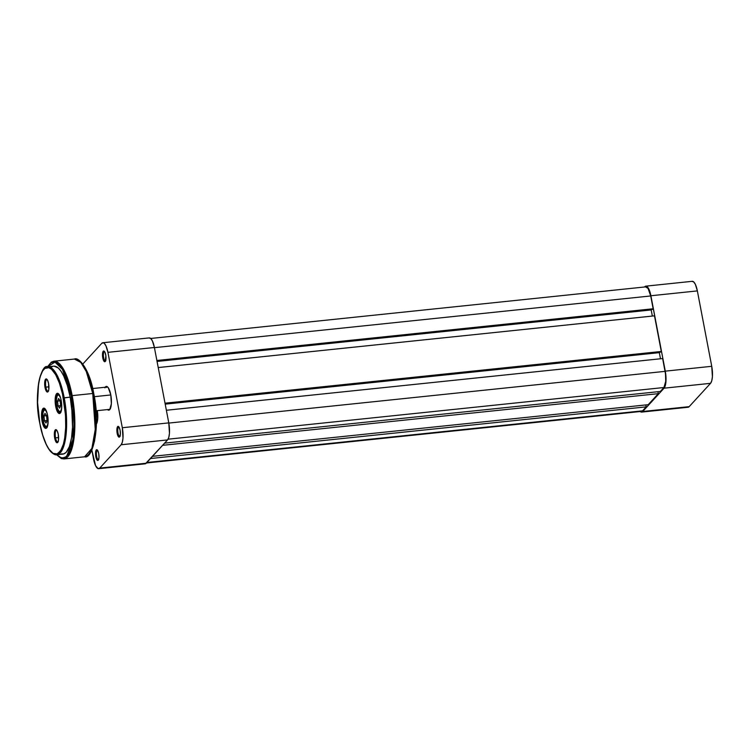 <?xml version="1.0" encoding="UTF-8"?>
<svg xmlns="http://www.w3.org/2000/svg" width="750" height="750" viewBox="0 0 750 750"><rect width="100%" height="100%" fill="white"/><g stroke="black" fill="none" stroke-linecap="round" stroke-linejoin="round"><path stroke-width="1.12" d="M687.572 407.203L689.175 406.65L710.541 383.334L711.759 380.812L712.416 376.688L711.741 366.309L697.359 290.906L695.363 284.353L693.656 281.878L691.959 281.381M645.788 286.163A13.688 4.237 84.1 0 1 650.897 295.753L697.359 290.906A13.688 4.237 -95.9 0 0 692.25 281.316L645.788 286.163A13.688 4.237 84.1 0 0 644.728 286.762L646.322 286.209L647.194 286.716L650.344 293.287L665.278 371.147L711.741 366.309L697.359 290.906L650.897 295.753L665.278 371.147L665.953 381.525L665.297 385.65L664.069 388.181L642.703 411.497L689.175 406.65L710.541 383.334L664.069 388.181L642.703 411.497L641.944 412.031L640.237 411.534A13.688 4.237 84.1 0 0 641.644 412.097A13.688 4.237 84.1 0 0 642.703 411.497L689.175 406.65A13.688 4.237 -95.9 0 1 688.106 407.25L641.644 412.097M711.741 366.309L665.278 371.147A13.688 4.237 84.1 0 1 664.069 388.181L710.541 383.334A13.688 4.237 -95.9 0 0 711.741 366.309M660.319 391.472L164.634 443.137L660.319 391.472L663.947 387.516L660.319 391.472M168.084 439.191L663.947 387.516A12.984 4.022 -95.9 0 0 665.091 371.353L168.806 423.075L665.091 371.353L662.644 358.547L665.484 373.837L665.728 381.197L663.947 387.516L168.084 439.191M166.369 410.259L662.644 358.547L166.369 410.259M165.197 404.147L659.325 352.65L660.497 358.762L659.325 352.65L659.747 352.191L165.197 404.147M165.122 403.734L660.731 352.087L661.294 351.469L165.019 403.191L661.294 351.469L654.497 315.844L661.294 351.469L660.731 352.087L165.122 403.734M158.222 367.556L654.497 315.844L158.222 367.556M652.35 316.069L651.178 309.947L157.05 361.444L651.6 309.488L651.178 309.947L652.35 316.069M156.975 361.031L652.584 309.384L653.147 308.766L156.872 360.487L653.147 308.766L650.709 295.959L653.147 308.766L652.584 309.384L156.975 361.031M645.581 286.922L648.019 288.347L650.709 295.959L154.425 347.672L650.709 295.959A12.984 4.022 -95.9 0 0 645.862 286.856L150.694 338.466L148.987 337.969M641.85 411.337L146.897 462.488L642.581 410.831L646.209 406.866L642.581 410.831A12.984 4.022 -95.9 0 1 641.569 411.394L146.428 463.003M150.525 458.522L646.209 406.866L150.525 458.522M645.844 404.925L646.209 406.866L645.844 404.925M648.216 404.681L152.531 456.337L648.216 404.681L658.312 393.666L648.216 404.681M162.628 445.322L658.312 393.666L162.628 445.322M657.938 391.725L658.312 393.666L657.938 391.725M104.597 351.628A4.706 1.453 -95.9 0 0 104.053 351.816L103.266 351.225A5.4 1.669 84.1 0 1 104.25 351.216A5.4 1.669 84.1 0 1 105.909 356.184A5.4 1.669 84.1 0 1 105.309 361.388A5.4 1.669 84.1 0 1 105.225 361.5L105.862 355.8L104.906 352.181L103.566 351.009L102.619 352.969L102.619 356.916L103.903 361.116L105.225 361.5A5.4 1.669 84.1 0 1 102.787 357.947A5.4 1.669 84.1 0 1 103.266 351.225L104.053 351.816A4.706 1.453 84.1 0 1 104.419 351.609A4.706 1.453 84.1 0 1 104.597 351.628M118.978 427.022A4.706 1.453 -95.9 0 0 118.434 427.219L117.647 426.619A5.4 1.669 84.1 0 1 118.641 426.619A5.4 1.669 84.1 0 1 120.291 431.578A5.4 1.669 84.1 0 1 119.7 436.781A5.4 1.669 84.1 0 1 119.606 436.894L120.347 434.269L120.084 430.162L118.959 427.003L117.947 426.403L117 428.363L117.169 433.341L118.284 436.509L119.606 436.894A5.4 1.669 84.1 0 1 117.169 433.341A5.4 1.669 84.1 0 1 117.647 426.619L118.434 427.219A4.706 1.453 84.1 0 1 118.8 427.013A4.706 1.453 84.1 0 1 118.978 427.022M97.613 450.338A4.706 1.453 -95.9 0 0 97.069 450.525L96.281 449.934A5.4 1.669 84.1 0 1 97.275 449.934A5.4 1.669 84.1 0 1 98.925 454.894A5.4 1.669 84.1 0 1 98.334 460.097A5.4 1.669 84.1 0 1 98.241 460.209L98.981 457.575L98.719 453.478L97.594 450.309L96.581 449.719L95.634 451.678L95.803 456.656L96.919 459.825L98.241 460.209A5.4 1.669 84.1 0 1 95.803 456.656A5.4 1.669 84.1 0 1 96.281 449.934L97.069 450.525A4.706 1.453 84.1 0 1 97.434 450.319A4.706 1.453 84.1 0 1 97.613 450.338M96.103 424.481L97.744 418.678L97.331 410.644A11.934 3.694 84.1 0 1 96.384 424.125M107.916 387.291A11.231 3.478 -95.9 0 0 106.181 387.544A11.231 3.478 84.1 0 1 107.053 387.047A11.231 3.478 84.1 0 1 107.916 387.291M109.725 409.631L111.356 403.828L110.775 394.781L108.3 387.787L106.791 386.466L105.394 386.944A11.934 3.694 84.1 0 1 107.588 386.944A11.934 3.694 84.1 0 1 111.225 397.903A11.934 3.694 84.1 0 1 109.922 409.378A11.934 3.694 84.1 0 1 109.725 409.631A11.934 3.694 84.1 0 1 107.484 409.584L108.328 410.109L109.725 409.631M105.15 387.244A11.934 3.694 84.1 0 1 105.394 386.944L104.812 387.844M104.681 351.75L104.053 351.816L104.681 351.75M119.062 427.153L118.434 427.219L119.062 427.153M97.697 450.469L97.069 450.525L97.697 450.469M102.825 342.75L149.288 337.903A13.688 4.237 -95.9 0 1 154.397 347.494L107.925 352.331L122.316 427.734L168.778 422.887L154.397 347.494L107.925 352.331A13.688 4.237 84.1 0 0 102.825 342.75A13.688 4.237 84.1 0 0 101.756 343.35L82.828 364.012L101.756 343.35L103.359 342.797L104.231 343.303L105.928 345.787L107.925 352.331L122.316 427.734L122.991 438.113L122.325 442.238L121.106 444.769L99.741 468.084L98.138 468.628L95.569 465.647L91.856 450.113L93.572 459.094A13.688 4.237 84.1 0 0 98.681 468.684L145.144 463.837A13.688 4.237 -95.9 0 0 146.203 463.238L167.569 439.922L168.797 437.391L169.453 433.266L168.778 422.887L154.397 347.494L152.391 340.941L150.694 338.466M145.434 463.772L167.569 439.922L121.106 444.769L99.741 468.084L146.203 463.238L99.741 468.084A13.688 4.237 84.1 0 1 98.681 468.684M110.175 408.975A11.231 3.478 84.1 0 1 109.388 409.387L96 410.784M121.106 444.769L167.569 439.922A13.688 4.237 -95.9 0 0 168.778 422.887L122.316 427.734A13.688 4.237 84.1 0 1 121.106 444.769M98.578 459.628A4.706 1.453 84.1 0 1 98.409 459.675A4.706 1.453 84.1 0 1 96.553 455.775A4.706 1.453 84.1 0 1 97.069 450.525A4.706 1.453 -95.9 0 0 96.6 456.047A4.706 1.453 -95.9 0 0 98.578 459.628M119.944 436.312A4.706 1.453 84.1 0 1 119.775 436.359A4.706 1.453 84.1 0 1 117.919 432.459A4.706 1.453 84.1 0 1 118.434 427.219A4.706 1.453 -95.9 0 0 117.966 432.741A4.706 1.453 -95.9 0 0 119.944 436.312M105.562 360.909A4.706 1.453 84.1 0 1 105.394 360.966A4.706 1.453 84.1 0 1 103.537 357.066A4.706 1.453 84.1 0 1 104.053 351.816A4.706 1.453 -95.9 0 0 103.584 357.338A4.706 1.453 -95.9 0 0 105.562 360.909M94.294 396.684L110.803 394.959L94.294 396.684M61.116 453.947L63.806 453.9L66.291 452.175L69.403 446.597L71.55 437.869L72.562 426.759L72.347 414.216L70.181 397.144L63.356 398.044C66.131 409.631 68.091 442.172 59.522 452.203C50.737 461.1 41.747 436.238 39.909 423.628C37.125 412.041 35.175 379.5 43.744 369.469C52.528 360.562 61.519 385.425 63.356 398.044L64.209 397.762L58.406 378.038L53.475 369.825L47.709 366.788A44.212 13.678 84.1 0 1 64.209 397.762L70.181 397.144A44.212 13.678 -95.9 0 0 53.691 366.169L47.709 366.788C41.381 363.028 33.141 394.331 39.881 423.684L37.575 402.609L38.559 383.541L39.853 377.512L42.628 370.922L44.925 368.409L48.825 367.716L51.581 369.328L55.688 374.7L59.438 383.184L62.522 394.05L65.484 414.844L65.7 427.191L64.706 438.122L63.413 444.159L60.638 450.75L57.084 453.9L53.062 453.347L48.919 449.128L46.266 444.45L42.703 435.084L39.881 423.694C42.478 436.866 46.078 446.166 50.672 451.594C53.419 454.2 55.481 455.25 56.878 454.744L63.441 447.178L66.469 430.069L64.209 397.762A44.212 13.678 84.1 0 1 56.878 454.744L62.85 454.116A44.212 13.678 -95.9 0 0 70.181 397.144L67.341 385.5L63.722 375.984L61.022 371.222L58.219 367.969L54.056 366.141M47.606 366.797L54.966 362.109L62.503 369.45L71.316 395.906L72.169 395.634L65.719 373.716L60.253 364.584L53.841 361.209A49.125 15.206 84.1 0 1 72.169 395.634L92.747 393.488A49.125 15.206 -95.9 0 0 74.419 359.062L80.822 362.438L86.297 371.569L92.747 393.488L72.169 395.634A49.125 15.206 84.1 0 1 64.022 458.934L71.316 450.534L74.681 431.522L72.169 395.634L71.316 395.906L73.303 409.884L73.997 423.881L73.331 436.697L71.372 447.225L68.288 454.566L64.341 458.072L59.869 457.453L56.775 454.753L61.706 458.203L66.562 456.675L73.003 439.294L71.316 395.906L66.966 379.369L62.784 369.928L59.756 365.522L56.672 362.831L53.653 361.95L50.803 362.925L47.606 366.797M56.55 406.125A9.478 2.934 -95.9 0 0 60.713 412.453A9.478 2.934 84.1 0 1 60.084 412.762A9.478 2.934 84.1 0 1 56.55 406.125L56.55 406.125A9.478 2.934 84.1 0 1 58.116 393.909A9.478 2.934 84.1 0 1 58.8 394.088A9.478 2.934 -95.9 0 0 56.55 406.125L55.697 406.397L56.55 406.125M61.181 400.416A10.172 3.15 84.1 0 1 60.459 412.866A10.172 3.15 84.1 0 1 55.697 406.397L57.188 411.272L59.091 413.484L60.788 412.312L61.5 409.791L61.678 404.344L60.769 398.588L59.691 395.541L57.778 393.319L56.091 394.5L55.378 397.022L55.697 406.397A10.172 3.15 84.1 0 1 55.528 396.244A10.172 3.15 84.1 0 1 58.462 393.731A10.172 3.15 84.1 0 1 61.181 400.416M42.938 420.975A9.478 2.934 -95.9 0 0 47.1 427.303A9.478 2.934 84.1 0 1 46.472 427.613A9.478 2.934 84.1 0 1 42.938 420.975L42.938 420.975A9.478 2.934 84.1 0 1 44.503 408.769A9.478 2.934 84.1 0 1 45.188 408.938A9.478 2.934 -95.9 0 0 42.938 420.975L42.084 421.247L42.938 420.975M47.569 415.266A10.172 3.15 84.1 0 1 46.837 427.725A10.172 3.15 84.1 0 1 42.084 421.247L43.575 426.122L45.478 428.344L46.669 427.931L47.878 424.641L47.569 415.266L46.078 410.4L44.166 408.178L42.975 408.581L41.766 411.881L42.084 421.247A10.172 3.15 84.1 0 1 41.916 411.103A10.172 3.15 84.1 0 1 44.85 408.581A10.172 3.15 84.1 0 1 47.569 415.266M45.872 387.141A5.897 1.828 -95.9 0 0 48.356 391.163A5.897 1.828 84.1 0 1 48.066 391.275A5.897 1.828 84.1 0 1 45.872 387.141L48.928 386.822L45.872 387.141A5.897 1.828 84.1 0 1 46.847 379.547A5.897 1.828 84.1 0 1 47.147 379.594A5.897 1.828 -95.9 0 0 45.872 387.141L45.019 387.422L45.872 387.141M48.572 383.541A6.6 2.044 84.1 0 1 48.103 391.613A6.6 2.044 84.1 0 1 45.019 387.422L46.8 391.772L47.991 391.753L48.778 389.616L48.572 383.541L47.606 380.381L46.369 378.938L45.272 379.706L44.812 381.337L45.019 387.422A6.6 2.044 84.1 0 1 44.906 380.841A6.6 2.044 84.1 0 1 46.809 379.2A6.6 2.044 84.1 0 1 48.572 383.541M55.547 437.85A5.897 1.828 -95.9 0 0 58.031 441.872A5.897 1.828 84.1 0 1 57.741 441.984A5.897 1.828 84.1 0 1 55.547 437.85L58.603 437.531L55.547 437.85A5.897 1.828 84.1 0 1 56.522 430.256A5.897 1.828 84.1 0 1 56.822 430.303A5.897 1.828 -95.9 0 0 55.547 437.85L54.694 438.131L55.547 437.85M58.247 434.25A6.6 2.044 84.1 0 1 57.778 442.322A6.6 2.044 84.1 0 1 54.694 438.131L56.475 442.481L57.666 442.462L58.453 440.325L58.247 434.25L57.281 431.091L56.044 429.647L54.947 430.416L54.487 432.047L54.694 438.131A6.6 2.044 84.1 0 1 54.581 431.55A6.6 2.044 84.1 0 1 56.484 429.919A6.6 2.044 84.1 0 1 58.247 434.25M92.784 389.381L88.097 374.025L83.812 365.784L80.784 362.269M91.837 449.55L94.528 441.188L96.047 429.947L96.028 412.191L94.481 398.278M47.428 366.825L51.356 362.091L53.841 361.209L74.419 359.062C79.116 356.512 90.084 370.528 93.75 393.637C100.791 425.034 93.066 459.741 84.6 456.788A49.125 15.206 -95.9 0 0 92.747 393.488L95.259 429.375L91.894 448.397L84.6 456.788L64.022 458.934L61.406 458.578L56.587 454.762M52.725 366.375L51.459 367.031M42.825 414.056L42.806 414.291A8.419 2.606 84.1 0 1 46.931 412.641M45.206 409.05A9.122 2.822 84.1 0 1 45.272 409.041L45.206 409.05C43.481 409.913 42.675 411.619 42.769 414.169C42.562 421.416 44.006 425.756 47.1 427.2L47.156 427.191A9.122 2.822 84.1 0 1 47.1 427.2M42.769 414.159L42.806 414.291A8.419 2.606 84.1 0 0 44.737 425.241A8.419 2.606 84.1 0 0 48.038 423.328L47.016 426.197L45.497 426.225L43.978 423.544L42.966 419.062L42.956 412.913L43.959 410.184L45.478 410.156L46.997 412.838M46.528 415.613L44.972 413.353L43.941 415.941L44.456 420.769L46.003 423.028L47.034 420.441L46.528 415.613L47.034 420.441L46.003 423.028L44.456 420.769L47.016 420.506L44.456 420.769L43.941 415.941L46.528 415.669L43.941 415.941L44.972 413.353L46.528 415.613M56.438 399.197L56.419 399.431A8.419 2.606 84.1 0 1 60.544 397.791M58.819 394.191A9.122 2.822 84.1 0 1 58.884 394.191L58.819 394.191C57.103 395.062 56.288 396.769 56.381 399.309C56.175 406.566 57.619 410.906 60.713 412.341L60.769 412.331A9.122 2.822 84.1 0 1 60.713 412.341M56.381 399.309L56.419 399.431A8.419 2.606 84.1 0 0 58.35 410.381A8.419 2.606 84.1 0 0 61.659 408.469L60.628 411.337L59.109 411.375L57.591 408.694L56.578 404.213L56.419 399.431L57.159 395.972L58.041 394.997L59.091 395.297L60.609 397.978M60.141 400.753L58.584 398.503L57.553 401.081L58.069 405.919L59.616 408.169L60.656 405.591L60.141 400.753L60.656 405.591L59.616 408.169L58.069 405.919L60.628 405.647L58.069 405.919L57.553 401.081L60.141 400.809L57.553 401.081L58.584 398.503L60.141 400.753M105.834 360.666L105.309 361.388M120.225 436.059L119.7 436.781M98.859 459.375L98.334 460.097M110.447 408.656L109.922 409.378M107.634 386.991L92.672 388.547M60.975 412.144L60.459 412.866M47.363 427.003L46.837 427.725M48.628 390.891L48.103 391.613M58.303 441.6L57.778 442.322"/></g></svg>
